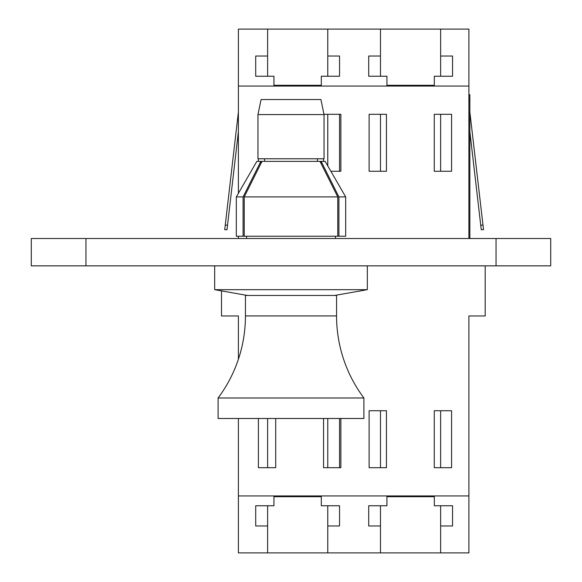 <?xml version="1.0" encoding="UTF-8"?>
<svg xmlns="http://www.w3.org/2000/svg" width="582" height="582" viewBox="0 0 582 582"><rect width="100%" height="100%" fill="white"/><g stroke="black" fill="none" stroke-linecap="round" stroke-linejoin="round"><path stroke-width="0.87" d="M496.039 265.85L496.039 238.511L550.71 238.511L550.71 265.85L31.29 265.85L31.29 238.511L85.961 238.511L85.961 265.85M496.039 238.511L85.961 238.511M335.421 238.511L335.421 236.234M246.579 238.511L246.579 236.234M247.488 295.467L214.678 289.683L367.322 289.683L367.322 265.85M214.678 289.683L214.678 265.85M334.512 295.467L367.322 289.683M321.148 163.666L321.148 161.389L338.913 196.905L345.679 196.905L325.171 161.389L260.852 161.389L243.087 196.905L243.087 236.234L337.771 236.234L337.771 196.905L320.005 161.389M243.087 236.234L236.321 236.234L236.321 196.905L243.087 196.905M261.995 161.389L244.229 196.905L337.771 196.905M244.229 196.905L244.229 236.234M236.321 196.905L256.829 161.389L260.852 161.389L260.852 163.666M338.913 196.905L338.913 236.234L345.679 236.234L345.679 196.905M338.913 236.234L337.771 236.234M221.516 290.884L221.516 315.968L238.394 315.968L238.394 359.254A136.799 136.799 0 0 1 218.097 397.986L363.903 397.986A136.799 136.799 0 0 1 336.563 315.931L336.563 295.467L245.437 295.467L245.437 315.931A136.799 136.799 0 0 1 218.097 397.986L218.097 418.487L363.903 418.487L363.903 397.986M218.097 418.487L218.097 397.986M261.085 99.544L320.915 99.544L324.036 114.581L257.964 114.581L261.085 99.544M257.964 114.581L257.964 158.777L324.036 158.777L324.036 114.581M317.43 161.389L317.43 158.777M264.57 161.389L264.57 158.777M440.632 29.1L440.632 56.032L452.549 56.032L452.549 76.242L434.317 76.242L434.317 85.307L386.935 85.307L386.935 76.242L368.712 76.242L368.712 56.032L380.49 56.032L380.49 29.1L468.903 29.1L468.903 86.056L238.394 86.056L238.394 193.311M468.903 238.511L468.903 86.056M238.394 418.487L238.394 552.9L327.768 552.9L327.768 525.968L339.546 525.968L339.546 505.758L321.322 505.758L321.322 496.693L273.94 496.693L273.94 505.758L255.709 505.758L255.709 525.968L267.618 525.968L267.618 552.9M323.556 161.389L323.556 158.777M323.978 114.305L340.87 114.305L340.87 171.261L330.867 171.261M434.274 171.261L434.274 114.305L451.588 114.305L451.588 171.261L434.274 171.261M258.401 418.487L258.401 467.695L275.715 467.695L275.715 418.487M323.556 418.487L323.556 467.695L340.87 467.695L340.87 418.487M369.119 410.739L369.119 467.695L386.433 467.695L386.433 410.739L369.119 410.739M451.588 467.695L451.588 410.739L434.274 410.739L434.274 467.695L451.588 467.695M238.394 495.944L468.903 495.944L468.903 315.968L485.192 315.968L485.192 265.85M238.394 238.511L238.394 236.234M386.433 114.305L386.433 171.261L369.119 171.261L369.119 114.305L386.433 114.305M258.401 161.389L258.401 158.777M267.618 29.1L327.768 29.1L327.768 56.032L339.546 56.032L339.546 76.242L321.322 76.242L321.322 85.307L273.94 85.307L273.94 76.242L255.709 76.242L255.709 56.032L267.618 56.032L267.618 29.1L238.394 29.1L238.394 86.056M434.317 505.758L434.317 496.693L386.935 496.693L386.935 505.758L368.712 505.758L368.712 525.968L380.49 525.968L380.49 552.9L440.632 552.9L440.632 525.968L452.549 525.968L452.549 505.758L434.317 505.758M380.49 29.1L327.768 29.1M468.903 495.944L468.903 552.9L440.632 552.9M380.49 552.9L327.768 552.9M267.618 418.487L267.618 467.695M267.618 505.758L267.618 525.968M255.709 505.758L255.709 525.968M339.546 505.758L339.546 525.968M339.546 418.487L339.546 467.695M327.768 418.487L327.768 467.695M327.768 505.758L327.768 525.968M452.549 505.758L452.549 525.968M440.632 410.739L440.632 467.695M440.632 505.758L440.632 525.968M380.49 410.739L380.49 467.695M380.49 505.758L380.49 525.968M368.712 505.758L368.712 525.968M327.768 165.877L327.768 114.305M327.768 76.242L327.768 56.032M339.546 76.242L339.546 56.032M339.546 171.261L339.546 114.305M255.709 76.242L255.709 56.032M267.618 76.242L267.618 56.032M368.712 76.242L368.712 56.032M380.49 171.261L380.49 114.305M380.49 76.242L380.49 56.032M440.632 171.261L440.632 114.305M440.632 76.242L440.632 56.032M452.549 76.242L452.549 56.032M468.903 94.713L469.856 94.713L469.856 238.511M227.533 225.139L227.009 229.694L224.725 229.701L225.256 225.139L227.533 225.139L238.394 131.641M238.394 112.028L225.256 225.139M469.856 112.028L483.526 229.701L481.249 229.694L469.856 131.641M245.437 315.931L336.563 315.931M469.856 99.267L468.903 99.267M480.717 225.139L483.002 225.139"/></g></svg>
